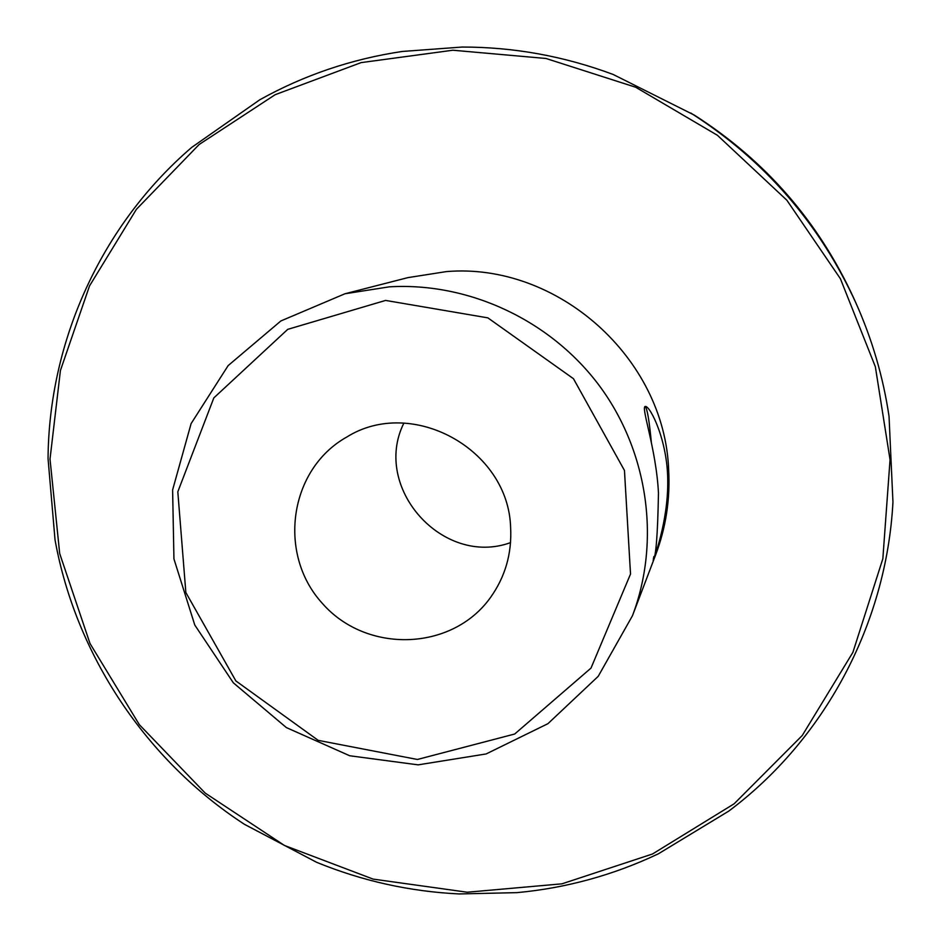<?xml version="1.0" encoding="UTF-8"?>
<svg xmlns="http://www.w3.org/2000/svg" width="941" height="941" viewBox="0 0 941 941"><rect width="100%" height="100%" fill="white"/><g stroke="black" fill="none" stroke-linecap="round" stroke-linejoin="round"><path stroke-width="1.41" d="M632.446 615.755L655.606 554.978C665.852 527.83 670.215 499.6 668.675 470.265C664.946 358.05 557.39 262.233 446.352 271.596L407.924 277.619L344.924 293.78L280.853 320.963L228.145 365.602L191.105 423.603L172.615 489.92L173.944 558.954L194.787 625.036L233.321 682.801L286.382 727.593L349.687 755.752L418.133 764.857L486.109 753.953L547.921 723.688L598.205 676.344L632.446 615.755C660.676 541.404 648.42 452.433 599.876 386.41C551.132 320.552 469.347 282.147 389.374 286.829L344.924 293.78M658.477 493.072C657.677 535.311 655.901 557.707 653.136 560.283C653.56 559.624 667.957 522.396 667.757 481.804C667.91 440.847 650.243 405.994 645.42 406.453C640.303 405.924 656.136 447.751 658.477 493.072M510.622 527.607C511.975 553.649 505.176 577.068 490.237 597.864C451.645 651.49 366.225 653.736 322.304 603.334C277.183 554.026 289.04 469.394 346.676 437.095C411.735 396.137 508.575 449.186 510.622 527.607M385.575 300.426L287.734 329.35L213.83 397.902L177.814 491.814L185.859 592.536L235.862 680.919L318.187 740.355L417.404 759.469L514.703 734.015L590.995 668.11L630.517 574.045L624.459 470.453L573.445 378.682L487.85 317.858L385.575 300.426M890.045 459.702L875.353 366.755L840.407 278.736L786.852 200.221L717.407 135.281L635.693 87.242L545.968 58.471L452.868 50.226L361.121 62.612L275.195 94.676L199.151 144.491L136.386 209.337L89.536 285.899L60.424 370.46L50.014 459.114L59.695 553.567L90.018 643.538L139.339 724.664L205.185 793.075L284.382 845.43L373.154 879.106L467.207 892.221L561.93 883.834L652.501 853.993L734.121 803.802L802.25 735.497L852.887 652.372L882.846 558.742L890.045 459.702M856.016 303.202L854.157 299.062C818.964 222.088 765.692 160.782 694.376 115.143L613.214 74.492C564.165 56.178 513.798 47.026 462.113 47.05L402.16 51.473C351.416 59.071 303.943 75.174 259.775 99.781L191.682 147.419C101.228 225.075 48.908 341.324 48.05 458.596L55.037 539.899C75.986 655.312 146.173 760.375 244.46 824.328L316.658 862.321C362.356 881.011 409.888 891.55 459.243 893.95L517.009 892.633C566.294 888.057 613.403 875.118 658.347 853.828L728.746 811.118C823.81 740.097 886.469 624.895 892.95 502.024L889.033 416.334C883.234 377.259 872.225 339.548 856.016 303.202C819.623 223.617 764.551 160.229 690.8 113.026M510.551 542.616C442.835 567.294 371.707 487.65 403.854 423.132M645.173 406.512C647.196 408.406 649.243 420.356 651.348 442.364M653.877 556.507L653.395 558.683"/></g></svg>
